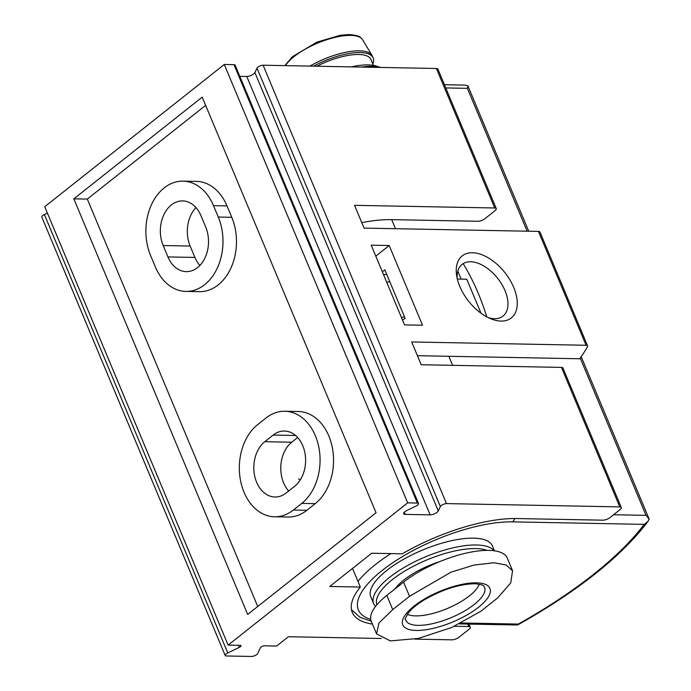 <?xml version="1.0" encoding="UTF-8"?>
<svg xmlns="http://www.w3.org/2000/svg" width="691" height="691" viewBox="0 0 691 691"><rect width="100%" height="100%" fill="white"/><g stroke="black" fill="none" stroke-linecap="round" stroke-linejoin="round"><path stroke-width="1.04" d="M457.338 279.052L466.779 279.233L480.996 313.222M386.701 282.222A112.08 39.439 -22.7 0 1 389.759 281.608M401.462 317.523A112.08 39.439 -22.7 0 1 404.52 316.901M402.499 319.985A105.49 37.115 -22.7 0 1 402.939 319.898M351.477 609.73L359.976 617.305L371.248 621.174A64.608 22.734 -22.7 0 1 386.813 595.417L403.587 582.124A64.608 22.734 -22.7 0 1 465.579 553.241A64.608 22.734 -22.7 0 1 507.237 558.017L512.575 570.766M444.443 84.717L464.931 85.105L467.85 85.744L528.719 231.217M467.85 85.744L467.392 88.344L527.147 231.191M461.147 279.121L457.813 271.131M375.541 606.43A65.93 23.2 -22.7 0 1 373.658 603.658L370.799 596.825A65.93 23.2 -22.7 0 1 403.069 559.598A65.93 23.2 -22.7 0 1 473.568 538.151A65.93 23.2 -22.7 0 1 492.45 545.942L494.488 550.822M581.209 356.694L649.117 519.027L648.08 521.299L644.202 524.365A283.5 99.746 -22.7 0 1 518.354 624.068L517.447 625.001L459.472 623.904M649.177 519.217L646.016 515.348L613.565 514.735M373.658 603.658A65.93 23.2 -22.7 0 1 405.928 566.43A65.93 23.2 -22.7 0 1 476.427 544.983A65.93 23.2 -22.7 0 1 494.108 550.77M376.949 604.694A63.296 22.267 -22.7 0 1 408.303 569.013A63.296 22.267 -22.7 0 1 475.702 548.585A63.296 22.267 -22.7 0 1 487 550.373M395.166 588.792A46.15 16.239 -22.7 0 1 439.701 561.636M409.521 596.298L450.955 572.2L473.957 565.091L493.918 562.759L506.132 564.996L512.549 570.775L510.727 582.91L497.606 597.965L480.832 611.259L451.715 627.488L418.21 638.458L390.277 640.894L376.604 633.915L378.936 623.014L392.738 609.592L409.521 596.298L403.587 582.124M479.269 584.215A40.873 14.381 -22.7 0 1 447.172 608.564A40.873 14.381 -22.7 0 1 407.31 614.316M463.186 263.625A214.27 156.753 91.1 0 1 486.758 316.858M351.33 66.889A48.785 17.163 -22.7 0 1 368.087 64.894A48.785 17.163 -22.7 0 1 376.267 66.086L380.352 67.433M361.384 67.079A52.741 18.553 -22.7 0 1 372.034 66.319A52.741 18.553 -22.7 0 1 380.326 67.433M309.974 66.103A45.494 16.005 -22.7 0 1 359.424 50.84A45.494 16.005 -22.7 0 1 372.069 55.479A45.494 16.005 -22.7 0 1 372.44 56.221L373.157 57.923A45.494 16.005 -22.7 0 1 372.795 63.9M313.602 66.172A45.494 16.005 -22.7 0 1 360.132 52.551A45.494 16.005 -22.7 0 1 373.157 57.923M316.927 66.232A42.851 15.081 -22.7 0 1 358.715 54.485A42.851 15.081 -22.7 0 1 370.981 59.556L373.416 65.377M239.812 76.338L246.765 76.476A5.278 1.857 -22.7 0 0 254.91 72.546L438.293 510.934L440.374 506.555A3.956 1.391 -22.7 0 1 446.49 503.601L619.784 506.892A5.278 1.857 -22.7 0 1 621.295 507.514A5.278 1.857 -22.7 0 1 620.026 509.613L609.963 517.594A5.278 1.857 -22.7 0 1 603.01 520.185L516.721 518.544A105.49 37.115 -22.7 0 0 402.266 553.811L371.698 553.232L329.754 586.469L360.322 587.048A105.49 37.115 -22.7 0 0 352.28 612.433A105.49 37.115 -22.7 0 0 372.466 624.094M297.674 437.541L291.757 442.223L264.791 441.713L273.178 435.071A29.67 21.706 91.1 0 1 284.459 431.029A29.67 21.706 91.1 0 1 304.956 453.141A29.67 21.706 91.1 0 1 294.616 486.309L286.221 492.959A29.67 21.706 91.1 0 1 274.94 497.002A29.67 21.706 91.1 0 1 254.452 474.881A29.67 21.706 91.1 0 1 264.791 441.713M288.7 490.999A29.67 21.706 91.1 0 1 291.757 442.223M284.83 411.249L298.313 411.508A49.45 36.174 91.1 0 1 332.475 448.364A49.45 36.174 91.1 0 1 315.243 503.644L306.847 510.295A49.45 36.174 91.1 0 1 288.052 517.032L274.569 516.773A49.45 36.174 91.1 0 1 240.408 479.917A49.45 36.174 91.1 0 1 257.648 424.637L266.035 417.986A49.45 36.174 91.1 0 1 284.83 411.249A49.45 36.174 91.1 0 1 318.992 448.105A49.45 36.174 91.1 0 1 301.76 503.385L293.373 510.036A49.45 36.174 91.1 0 1 274.569 516.773M257.726 606.491L87.308 199.086L205.633 105.352M182.994 181.146L196.477 181.396A49.45 36.174 91.1 0 1 227.002 205.909L231.761 217.302A49.45 36.174 91.1 0 1 231.33 267.141A49.45 36.174 91.1 0 1 199.362 291.662L185.879 291.412A49.45 36.174 91.1 0 1 155.354 266.899L150.595 255.506A49.45 36.174 91.1 0 1 151.027 205.668A49.45 36.174 91.1 0 1 182.994 181.146A49.45 36.174 91.1 0 1 213.519 205.659L218.278 217.043A49.45 36.174 91.1 0 1 217.846 266.881A49.45 36.174 91.1 0 1 185.879 291.412M254.91 72.546L256.992 68.159A3.956 1.391 -22.7 0 1 263.107 65.213L436.401 68.495A5.278 1.857 -22.7 0 1 437.913 69.117L496.268 208.604A5.278 1.857 157.3 0 1 494.989 210.712L484.927 218.684A5.278 1.857 157.3 0 1 477.973 221.275L391.685 219.643A105.49 37.115 157.3 0 0 361.773 222.623M300.222 479.977A105.49 37.115 -22.7 0 1 298.624 478.863M352.531 568.425L360.322 587.048M621.295 507.514L562.949 368.027A5.278 1.857 -22.7 0 0 561.438 367.396L421.216 364.744L411.689 341.967L586.089 345.275A5.278 1.857 -22.7 0 1 587.592 345.897A5.278 1.857 -22.7 0 1 587.454 346.787A284.822 100.212 -22.7 0 1 579.749 358.767L417.433 355.692M386.83 274.621L383.496 274.56M488.226 317.618A32.969 19.253 51.6 0 0 494.462 318.698A32.969 19.253 51.6 0 0 503.022 316.072A32.969 19.253 51.6 0 0 497.641 278.274A32.969 19.253 51.6 0 0 462.08 264.394A32.969 19.253 51.6 0 0 457.192 278.447M407.664 502.867L224.273 64.479L44.734 206.721L228.116 645.118L407.664 502.867L417.373 503.057A3.956 1.391 -22.7 0 1 418.504 503.523A3.956 1.391 -22.7 0 1 415.93 506.088L407.103 510.347A5.278 1.857 -22.7 0 0 403.674 513.767A5.278 1.857 -22.7 0 0 405.185 514.389L430.148 514.864A5.278 1.857 -22.7 0 0 438.293 510.934M202.195 97.137L376.051 512.757L247.68 614.454L73.825 198.835L202.195 97.137M381.337 638.493L288.397 636.731L276.65 646.033L264.489 645.809A2.634 0.924 -22.7 0 0 260.412 647.769L257.691 653.505A3.956 1.391 -22.7 0 1 251.584 656.45L226.337 655.975A3.956 1.391 -22.7 0 1 225.206 655.509A3.956 1.391 -22.7 0 1 227.78 652.935L239.319 647.372A2.634 0.924 -22.7 0 0 241.038 645.662A2.634 0.924 -22.7 0 0 240.287 645.342L228.116 645.118M454.471 626.262L468.766 626.538A5.278 1.857 -22.7 0 1 470.277 627.16A5.278 1.857 -22.7 0 1 469.008 629.259L458.945 637.24A5.278 1.857 -22.7 0 1 451.992 639.831L414.954 639.123M225.206 655.509L41.823 217.112A3.956 1.391 -22.7 0 1 44.397 214.547L47.403 213.096M224.273 64.479L233.99 64.66A3.956 1.391 -22.7 0 1 235.121 65.127L418.504 503.523M501.035 321.073A39.56 23.105 51.6 0 0 515.08 291.049A39.56 23.105 51.6 0 0 478.483 253.632A39.56 23.105 51.6 0 0 456.656 275.692A39.56 23.105 51.6 0 0 490.783 318.767A39.56 23.105 51.6 0 0 501.035 321.073M496.268 208.604A5.278 1.857 157.3 0 0 494.756 207.982L354.535 205.331L364.062 228.099L538.453 231.407A5.278 1.857 -22.7 0 1 539.965 232.029L587.592 345.897M422.521 325.228L389.18 245.521L371.205 245.184L404.546 324.891L422.521 325.228M402.577 320.183L405.064 318.214L384.827 269.818L382.339 271.788M375.783 256.136L389.18 245.521M199.863 265.465A29.67 21.706 91.1 0 1 194.905 257.432L167.939 256.922L163.18 245.538A29.67 21.706 91.1 0 1 163.439 215.635A29.67 21.706 91.1 0 1 182.614 200.917A29.67 21.706 91.1 0 1 200.934 215.627L205.693 227.011A29.67 21.706 91.1 0 1 205.434 256.922A29.67 21.706 91.1 0 1 186.259 271.632A29.67 21.706 91.1 0 1 167.939 256.922M194.905 257.432L190.146 246.048A29.67 21.706 91.1 0 1 195.976 207.594M87.308 199.086L73.825 198.835M467.392 88.344L445.781 87.93M391.685 219.643L395.468 228.695M518.354 624.068L461.303 622.988M644.202 524.365L512.523 521.869A98.899 34.792 157.3 0 0 391.452 563.623A98.899 34.792 157.3 0 0 370.721 619.352M512.523 521.869A6.59 4.82 -88.9 0 0 514.631 518.526M390.907 553.595A105.49 37.115 157.3 0 0 357.938 581.356M448.839 356.288L452.631 365.34M580.233 358.093L646.016 515.348M386.813 595.417L392.738 609.592M484.08 586.512A42.652 15.003 -22.7 0 1 450.998 617.711A42.652 15.003 -22.7 0 1 405.565 619.361C404.572 619.81 405.582 617.547 408.597 612.572C411.836 608.546 417.027 604.331 424.144 599.926C442.361 589.501 459.144 584.111 474.501 583.757C485.618 584.681 483.372 586.676 484.08 586.512M476.419 582.824A47.23 16.619 -22.7 0 1 459.221 619.067A47.23 16.619 -22.7 0 1 403.458 618.004A47.23 16.619 -22.7 0 1 476.419 582.824M285.469 65.636A42.833 15.072 -22.7 0 1 350.708 35.405A42.833 15.072 -22.7 0 1 362.62 39.776L361.523 38.359C359.942 37.668 361.721 35.82 349.447 34.55L340.568 35.206L316.798 42.177L292.379 56.731L284.873 65.628M467.729 624.059L468.766 626.538M538.453 231.407L586.089 345.275M436.401 68.495L494.756 207.982M263.107 65.213L446.49 503.601M561.438 367.396L619.784 506.892M44.397 214.547L227.78 652.935M238.464 645.308L239.319 647.372M233.99 64.66L417.373 503.057M404.287 512.256L405.185 514.389M246.765 76.476L430.148 514.864M256.992 68.159L440.374 506.555M200.338 264.955L199.405 264.938M190.146 246.048L163.18 245.538M231.761 217.302L218.278 217.043M227.002 205.909L213.519 205.659M295.575 435.494L273.178 435.071M306.847 510.295L293.373 510.036M315.243 503.644L301.76 503.385M648.08 521.299C621.451 556.48 578.013 591.021 517.784 624.914M371.248 621.183L376.578 633.923M362.62 39.776L372.069 55.479M468.99 624.085L470.277 627.16"/></g></svg>
